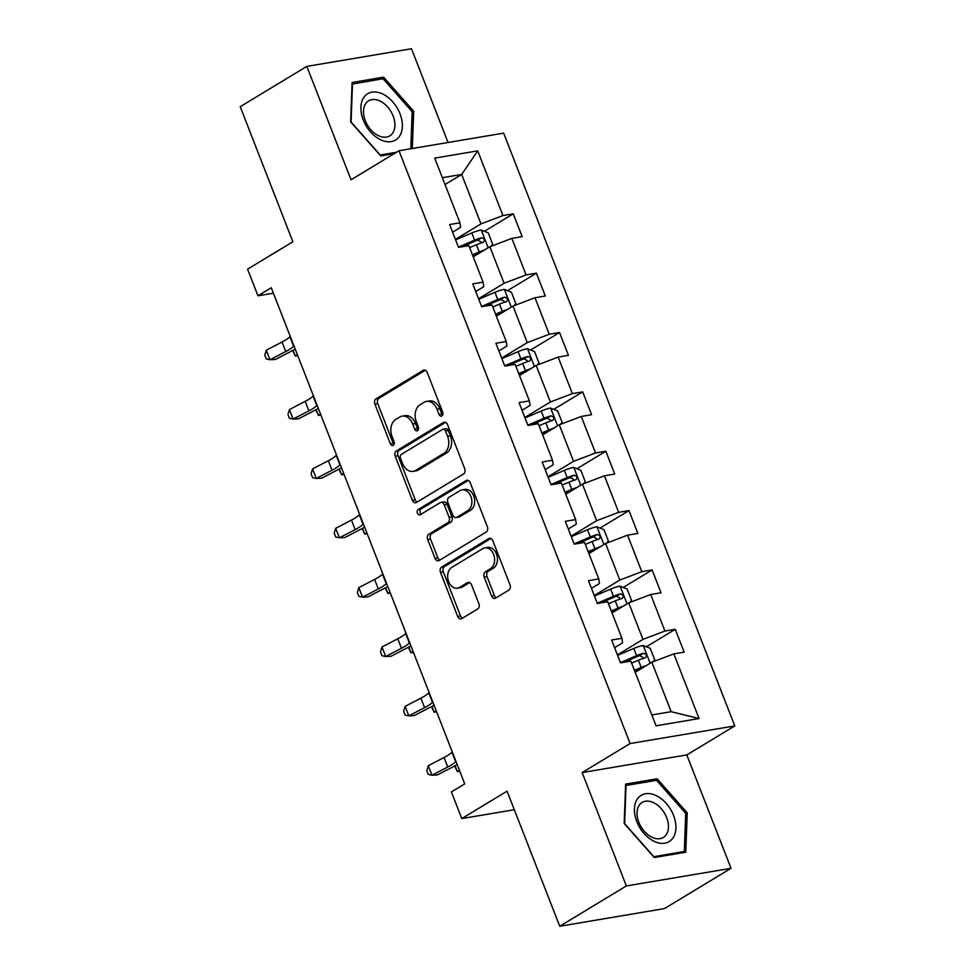 <?xml version="1.0" encoding="UTF-8"?>
<svg xmlns="http://www.w3.org/2000/svg" width="975" height="975" viewBox="0 0 975 975"><rect width="100%" height="100%" fill="white"/><g stroke="black" fill="none" stroke-linecap="round" stroke-linejoin="round"><path stroke-width="1.46" d="M441.87 415.898A2.864 2.072 -99.6 0 0 442.687 412.169L427.221 372.499A4.083 2.962 -99.6 0 0 423.918 370.049A4.083 2.962 -99.6 0 0 423.15 370.342L376.07 398.824A4.083 2.962 -99.6 0 0 374.9 404.138L390.378 443.82A2.864 2.072 -99.6 0 0 392.681 445.526A2.864 2.072 -99.6 0 0 393.23 445.331A2.864 2.072 -99.6 0 0 394.034 441.602L392.035 436.471A13.065 9.457 -99.6 0 1 395.74 419.457L399.665 417.081A13.065 9.457 -99.6 0 1 402.151 416.154A13.065 9.457 -99.6 0 1 412.693 423.967L414.704 429.11A2.864 2.072 -99.6 0 0 417.008 430.816A2.864 2.072 -99.6 0 0 417.556 430.609A2.864 2.072 -99.6 0 0 418.36 426.892L416.362 421.748A13.065 9.457 -99.6 0 1 420.067 404.735L423.991 402.37A13.065 9.457 -99.6 0 1 426.477 401.432A13.065 9.457 -99.6 0 1 437.019 409.256L439.03 414.387A2.864 2.072 -99.6 0 0 441.334 416.106A2.864 2.072 -99.6 0 0 441.87 415.898M491.558 595.969A4.083 2.962 -99.6 0 0 494.849 598.406A4.083 2.962 -99.6 0 0 495.629 598.114L508.84 590.131A4.083 2.962 -99.6 0 0 509.998 584.805L492.814 540.735A4.083 2.962 -99.6 0 0 489.523 538.298A4.083 2.962 -99.6 0 0 488.743 538.59L441.663 567.072A4.083 2.962 -99.6 0 0 440.505 572.386L457.689 616.456A4.083 2.962 -99.6 0 0 460.98 618.893A4.083 2.962 -99.6 0 0 461.76 618.601L477.713 608.961A4.083 2.962 -99.6 0 0 478.871 603.635L471.522 584.781A4.083 2.962 -99.6 0 0 468.219 582.331A4.083 2.962 -99.6 0 0 467.439 582.623L459.53 587.413A10.92 7.91 -99.6 0 1 457.458 588.193A10.92 7.91 -99.6 0 1 448.171 580.222A10.92 7.91 -99.6 0 1 451.742 567.426L482.735 548.681A10.92 7.91 -99.6 0 1 484.819 547.901A10.92 7.91 -99.6 0 1 494.106 555.872A10.92 7.91 -99.6 0 1 490.523 568.657L485.367 571.789A4.083 2.962 -99.6 0 0 484.197 577.102L491.558 595.969L494.386 595.493A4.083 2.962 -99.6 0 0 496.287 597.724M448.049 142.496L411.499 48.75L306.832 66.397L240.216 106.689L292.878 241.763L247.577 269.161L257.961 295.803L271.282 287.735L464.722 783.888L451.401 791.944L461.784 818.586L514.312 809.725M626.364 885.946L731.031 868.311L686.814 754.918L582.16 772.566L626.364 885.946L559.747 926.25L507.085 791.176L461.784 818.586M582.16 772.566L630.118 743.547L399.007 150.759L503.661 133.124L734.784 725.912L630.118 743.547M306.832 66.397L351.037 179.778L399.007 150.759M463.552 473.984A4.083 2.962 -99.6 0 0 464.709 468.658L447.525 424.588A4.083 2.962 -99.6 0 0 444.234 422.151A4.083 2.962 -99.6 0 0 443.454 422.443L396.374 450.925A4.083 2.962 -99.6 0 0 395.216 456.239L412.401 500.309A4.083 2.962 -99.6 0 0 415.691 502.747A4.083 2.962 -99.6 0 0 416.471 502.454L463.552 473.984M470.169 482.662L487.354 526.732A4.083 2.962 -99.6 0 1 486.196 532.058L439.116 560.528A4.083 2.962 -99.6 0 1 438.336 560.82A4.083 2.962 -99.6 0 1 435.045 558.383L427.684 539.516A4.083 2.962 -99.6 0 1 428.854 534.202L447.939 522.649A4.083 2.962 -99.6 0 0 449.097 517.335L444.222 504.831A4.083 2.962 -99.6 0 0 440.932 502.381A4.083 2.962 -99.6 0 0 440.152 502.673L420.274 514.702A2.864 2.072 -99.6 0 1 419.725 514.898A2.864 2.072 -99.6 0 1 417.3 512.813A2.864 2.072 -99.6 0 1 418.238 509.474L466.099 480.517A4.083 2.962 -99.6 0 1 466.879 480.224A4.083 2.962 -99.6 0 1 470.169 482.662M731.031 868.311L664.414 908.602L559.747 926.25M675.261 629.302L664.938 631.044L650.691 594.518L661.026 592.776L652.117 569.948L641.794 571.679L627.559 535.153L637.882 533.423L628.973 510.595L618.65 512.326L604.415 475.8L614.737 474.057L605.841 451.23L595.518 452.973L581.271 416.447L591.593 414.704L582.697 391.877L572.374 393.62L558.127 357.094L568.449 355.351L559.553 332.524L549.23 334.267L534.982 297.741L545.317 295.998L536.408 273.171L526.086 274.913L511.851 238.387L522.173 236.645L513.264 213.817L502.942 215.548L477.726 150.869L434.728 158.121L459.956 222.8L449.621 224.543L458.53 247.37L468.853 245.627L483.088 282.153L472.765 283.896L481.674 306.723L491.997 304.992L506.232 341.518L495.909 343.249L504.806 366.088L515.129 364.345L529.376 400.871L519.053 402.614L527.95 425.441L538.273 423.698L552.52 460.224L542.197 461.967L551.094 484.794L561.417 483.052L575.664 519.577L565.329 521.32L574.238 544.148L584.561 542.405L598.796 578.931L588.473 580.673L597.37 603.501L607.705 601.758L621.94 638.284L611.617 640.027L620.514 662.854L630.837 661.123L656.065 725.802L699.051 718.551L673.835 653.872L684.158 652.129L675.261 629.302L646.34 646.791M612.056 612.946L628.729 602.867L642.964 639.393L617.394 654.859M614.591 647.668L622.598 642.83L621.94 638.284M642.964 639.393L664.938 631.044M628.729 602.867L650.691 594.518M588.924 553.593L605.585 543.514L619.82 580.04L594.263 595.506M591.459 588.315L599.454 583.477L598.796 578.931M619.82 580.04L641.794 571.679M605.585 543.514L627.559 535.153M565.78 494.24L582.441 484.161L596.676 520.687L571.118 536.153M568.315 528.962L576.31 524.123L575.664 519.577M596.676 520.687L618.65 512.326M582.441 484.161L604.415 475.8M542.636 434.887L559.297 424.808L573.544 461.333L547.974 476.799M545.171 469.609L553.178 464.758L552.52 460.224M573.544 461.333L595.518 452.973M559.297 424.808L581.271 416.447M519.492 375.521L536.153 365.454L550.4 401.98L524.83 417.434M522.027 410.243L530.034 405.405L529.376 400.871M550.4 401.98L572.374 393.62M536.153 365.454L558.127 357.094M496.348 316.168L513.021 306.089L527.256 342.615L501.686 358.081M498.883 350.89L506.89 346.052L506.232 341.518M527.256 342.615L549.23 334.267M513.021 306.089L534.982 297.741M473.216 256.815L489.877 246.736L504.112 283.262L478.554 298.728M475.751 291.537L483.746 286.699L483.088 282.153M504.112 283.262L526.086 274.913M489.877 246.736L511.851 238.387M445.027 184.531L461.687 174.452L480.967 223.909L455.41 239.375M452.607 232.184L460.602 227.346L459.956 222.8M480.967 223.909L502.942 215.548M442.37 177.706L461.687 174.452L477.726 150.869M686.814 754.918L734.784 725.912M257.961 295.803L273.414 293.195M651.824 714.943L671.153 711.689L651.861 662.22L635.2 672.299M671.153 711.689L699.051 718.551M651.861 662.22L673.835 653.872M484.356 231.307L513.264 213.817M507.5 290.66L536.408 273.171M530.644 350.013L559.553 332.524M553.776 409.366L582.697 391.877M576.92 468.731L605.841 451.23M600.064 528.084L628.973 510.595M623.208 587.438L652.117 569.948M412.303 148.517L413.68 111.235L383.602 77.171L352.085 82.485L350.634 121.863L380.713 155.915L394.253 153.636M685.778 852.211L687.217 812.845L657.15 778.781L625.633 784.095L624.183 823.473L654.262 857.525L685.778 852.211M380.274 79.182L383.602 77.171M412.145 112.162L413.68 111.235M653.823 780.792L657.15 778.781M685.693 813.772L687.217 812.845M442.613 415.07A2.864 2.072 -99.6 0 1 441.858 413.912L439.847 408.781A13.065 9.457 -99.6 0 0 429.305 400.957L426.477 401.432M402.151 416.154L404.991 415.667A13.065 9.457 -99.6 0 1 415.533 423.491L417.532 428.622A2.864 2.072 -99.6 0 0 418.287 429.792M425.319 370.268L378.897 398.348A4.083 2.962 -99.6 0 0 377.739 403.662L393.205 443.345A2.864 2.072 -99.6 0 0 393.961 444.503M445.624 422.358L399.202 450.438A4.083 2.962 -99.6 0 0 398.044 455.764L415.228 499.834A4.083 2.962 -99.6 0 0 417.129 502.064M445.465 430.913A2.864 2.072 -99.6 0 0 443.162 429.207A2.864 2.072 -99.6 0 0 442.613 429.414L401.298 454.411A2.864 2.072 -99.6 0 0 400.481 458.128L402.59 463.539A13.065 9.457 -99.6 0 0 413.132 471.364A13.065 9.457 -99.6 0 0 415.618 470.438L443.869 453.351A13.065 9.457 -99.6 0 0 447.586 436.325L445.465 430.913L448.293 430.438A2.864 2.072 -99.6 0 0 445.989 428.732L443.162 429.207M413.132 471.364L415.959 470.888A13.065 9.457 -99.6 0 0 418.446 469.95L415.618 470.438M448.293 430.438L450.413 435.849A13.065 9.457 -99.6 0 1 446.696 452.863L418.446 469.95M440.932 502.381L443.759 501.906A4.083 2.962 -99.6 0 1 447.05 504.343L451.925 516.86A4.083 2.962 -99.6 0 1 450.767 522.173L431.681 533.727A4.083 2.962 -99.6 0 0 430.511 539.041L437.872 557.907A4.083 2.962 -99.6 0 0 439.774 560.138M468.268 480.431L421.066 508.987A2.864 2.072 -99.6 0 0 419.993 511.461A2.864 2.072 -99.6 0 0 421.273 514.093M467.756 510.668A10.92 7.91 -99.6 0 0 471.327 497.872A10.92 7.91 -99.6 0 0 462.04 489.913A10.92 7.91 -99.6 0 0 459.968 490.681L449.048 497.287A4.083 2.962 -99.6 0 0 447.891 502.612L452.766 515.117A4.083 2.962 -99.6 0 0 456.056 517.567A4.083 2.962 -99.6 0 0 456.836 517.274L467.756 510.668L470.584 510.193A10.92 7.91 -99.6 0 0 474.155 497.396A10.92 7.91 -99.6 0 0 464.868 489.426L462.04 489.913M456.056 517.567L458.884 517.091A4.083 2.962 -99.6 0 0 459.664 516.799L456.836 517.274M470.584 510.193L459.664 516.799M484.819 547.901L487.646 547.426A10.92 7.91 -99.6 0 1 496.933 555.397A10.92 7.91 -99.6 0 1 493.35 568.181L488.195 571.313A4.083 2.962 -99.6 0 0 487.037 576.627L494.386 595.493M457.458 588.193L460.285 587.718A10.92 7.91 -99.6 0 0 462.357 586.938L459.53 587.413M469.609 582.55L462.357 586.938M490.913 538.505L444.49 566.597A4.083 2.962 -99.6 0 0 443.332 571.911L460.517 615.981A4.083 2.962 -99.6 0 0 462.418 618.211M490.864 246.358L492.692 244.274L488.243 232.854L481.102 230.002A11.017 2.096 158.7 0 0 471.79 232.964L455.593 239.862M484.307 250.1A11.017 2.096 158.7 0 0 479.212 251.989L472.448 254.865M479.578 252.964L472.826 255.84M469.633 247.638L476.385 244.762A11.017 2.096 -21.3 0 1 483.247 242.361C485.27 240.203 484.685 238.692 481.467 237.79A11.017 2.096 158.7 0 0 474.606 240.203L458.421 247.089M461.65 246.846L475.788 240.825A5.618 1.073 -21.3 0 1 477.64 240.118L480.931 241.849M293.048 350.257L295.327 356.094L292.622 350.488M297.704 355.509L295.327 356.094L297.351 354.595M293.938 345.857L293.633 346.21A20.804 3.949 -21.3 0 1 285.748 351.524L269.978 359.726L275.401 359.458L291.172 351.256A31.2 5.935 158.7 0 0 295.193 349.05M290.233 336.338L289.928 336.692A20.804 3.949 -21.3 0 1 282.043 342.018L266.272 350.22L269.978 359.726L266.297 358.971L264.81 355.168L266.272 350.22M380.786 139.839A27.032 17.928 58.8 0 0 402.37 126.555A27.032 17.928 58.8 0 0 382.468 93.905A27.032 17.928 58.8 0 0 360.884 107.189A27.032 17.928 58.8 0 0 380.786 139.839M378.556 135.732A20.475 13.565 58.8 0 0 389.793 135.854A20.475 13.565 58.8 0 0 393.961 118.499A20.475 13.565 58.8 0 0 379.836 100.949A20.475 13.565 58.8 0 0 368.599 100.827A20.475 13.565 58.8 0 0 364.431 118.17A20.475 13.565 58.8 0 0 378.556 135.732M352.024 84.143L383.029 78.719L412.169 111.723L410.804 148.773M396.508 152.271L380.226 155.013L351.085 122.021L352.487 83.862M673.554 815.38A27.032 17.928 58.8 0 0 645.523 793.747A27.032 17.928 58.8 0 0 636.785 821.572A27.032 17.928 58.8 0 0 664.816 843.204A27.032 17.928 58.8 0 0 673.554 815.38M666.656 817.598A20.475 13.565 58.8 0 0 642.147 802.437A20.475 13.565 58.8 0 0 638.82 822.291A20.475 13.565 58.8 0 0 663.341 837.464A20.475 13.565 58.8 0 0 666.656 817.598M653.774 856.623L624.634 823.631L626.035 785.472L656.565 780.329L685.705 813.333L684.304 851.48L653.567 856.745M682.049 852.845L684.304 851.48M514.008 305.723L515.836 303.627L511.388 292.22L504.246 289.368A11.017 2.096 158.7 0 0 494.934 292.329L478.737 299.215M507.451 309.453A11.017 2.096 158.7 0 0 502.344 311.342L495.592 314.218M502.722 312.317L495.97 315.193M492.777 306.991L499.529 304.115A11.017 2.096 -21.3 0 1 506.391 301.714C508.414 299.569 507.817 298.045 504.611 297.143A11.017 2.096 158.7 0 0 497.75 299.557L481.565 306.442M484.794 306.199L498.92 300.178A5.618 1.073 -21.3 0 1 500.772 299.471L504.075 301.202M316.192 409.61L318.472 415.46L315.766 409.841M320.848 414.875L318.472 415.46L320.495 413.948M537.14 365.077L538.98 362.98L534.532 351.573L527.39 348.721A11.017 2.096 158.7 0 0 518.078 351.683L501.881 358.568M530.595 368.818A11.017 2.096 158.7 0 0 525.488 370.707L518.737 373.583M525.866 371.67L519.114 374.546M515.921 366.344L522.673 363.48A11.017 2.096 -21.3 0 1 529.535 361.067C531.558 358.922 530.961 357.398 527.755 356.509A11.017 2.096 158.7 0 0 520.894 358.91L504.697 365.808M507.938 365.552L522.064 359.543A5.618 1.073 -21.3 0 1 523.916 358.824L527.219 360.555M339.337 468.963L341.616 474.813L338.91 469.194M343.992 474.228L341.616 474.813L343.639 473.302M317.082 405.21L316.778 405.563A20.804 3.949 -21.3 0 1 308.892 410.877L293.122 419.079L298.533 418.811L314.303 410.609A31.2 5.935 158.7 0 0 318.325 408.403M313.377 395.692L313.072 396.057A20.804 3.949 -21.3 0 1 305.187 401.371L289.417 409.573L293.122 419.079L289.441 418.324L287.954 414.521L289.417 409.573M340.226 464.563L339.922 464.917A20.804 3.949 -21.3 0 1 332.036 470.242L316.266 478.433L321.677 478.164L337.447 469.974A31.2 5.935 158.7 0 0 341.469 467.756M336.521 455.057L336.204 455.41A20.804 3.949 -21.3 0 1 328.331 460.724L312.561 468.926L316.266 478.433L312.585 477.689L311.098 473.874L312.561 468.926M560.284 424.43L562.124 422.333L557.663 410.926L550.522 408.074A11.017 2.096 158.7 0 0 541.21 411.036L525.025 417.934M553.739 428.171A11.017 2.096 158.7 0 0 548.633 430.06L541.881 432.937M548.998 431.035L542.258 433.899M539.053 425.709L545.817 422.833A11.017 2.096 -21.3 0 1 552.679 420.42C554.702 418.275 554.105 416.752 550.899 415.862A11.017 2.096 158.7 0 0 544.038 418.263L527.841 425.161M531.082 424.905L545.208 418.897A5.618 1.073 -21.3 0 1 547.06 418.178L550.363 419.908M362.481 528.316L364.76 534.166L362.054 528.56M367.136 533.581L364.76 534.166L366.771 532.655M583.428 483.783L585.256 481.699L580.808 470.279L573.666 467.427A11.017 2.096 158.7 0 0 564.354 470.389L548.169 477.287M576.883 487.524A11.017 2.096 158.7 0 0 571.777 489.413L565.025 492.29M572.142 490.388L565.403 493.265M562.197 485.062L568.949 482.186A11.017 2.096 -21.3 0 1 575.823 479.785C577.846 477.628 577.249 476.105 574.043 475.215A11.017 2.096 158.7 0 0 567.17 477.616L550.985 484.514M554.227 484.27L568.352 478.25A5.618 1.073 -21.3 0 1 570.204 477.531L573.495 479.261M385.612 587.681L387.892 593.519L385.186 587.913M390.28 592.934L387.892 593.519L389.915 592.02M606.572 543.136L608.4 541.052L603.952 529.632L596.81 526.78A11.017 2.096 158.7 0 0 587.498 529.742L571.301 536.64M600.015 546.878A11.017 2.096 158.7 0 0 594.921 548.767L588.157 551.643M595.286 549.742L588.534 552.618M585.341 544.416L592.093 541.539A11.017 2.096 -21.3 0 1 598.955 539.138C600.978 536.981 600.393 535.458 597.175 534.568A11.017 2.096 158.7 0 0 590.314 536.969L574.129 543.867M577.358 543.623L591.496 537.603A5.618 1.073 -21.3 0 1 593.348 536.884L596.639 538.614M408.757 647.034L411.036 652.872L408.33 647.266M413.412 652.287L411.036 652.872L413.059 651.373M363.37 523.916L363.053 524.27A20.804 3.949 -21.3 0 1 355.18 529.596L339.41 537.798L344.821 537.53L360.592 529.327A31.2 5.935 158.7 0 0 364.613 527.109M359.665 514.41L359.348 514.763A20.804 3.949 -21.3 0 1 351.475 520.077L335.692 528.279L339.41 537.798L335.717 537.042L334.242 533.24L335.692 528.279M386.514 583.269L386.197 583.635A20.804 3.949 -21.3 0 1 378.324 588.949L362.542 597.151L367.965 596.883L383.736 588.681A31.2 5.935 158.7 0 0 387.758 586.475M382.797 573.763L382.492 574.117A20.804 3.949 -21.3 0 1 374.607 579.43L358.837 587.633L362.542 597.151L358.861 596.395L357.386 592.593L358.837 587.633M409.646 642.635L409.342 642.988A20.804 3.949 -21.3 0 1 401.456 648.302L385.686 656.504L391.109 656.236L406.88 648.034A31.2 5.935 158.7 0 0 410.902 645.828M405.941 633.116L405.637 633.47A20.804 3.949 -21.3 0 1 397.751 638.796L381.981 646.986L385.686 656.504L382.005 655.748L380.518 651.946L381.981 646.986M629.716 602.489L631.544 600.405L627.096 588.985L619.954 586.133A11.017 2.096 158.7 0 0 610.643 589.095L594.445 595.993M623.159 606.231A11.017 2.096 158.7 0 0 618.053 608.12L611.301 610.996M618.43 609.095L611.678 611.971M608.485 603.769L615.237 600.893A11.017 2.096 -21.3 0 1 622.099 598.492C624.122 596.334 623.525 594.823 620.319 593.921A11.017 2.096 158.7 0 0 613.458 596.334L597.273 603.22M600.503 602.977L614.628 596.956A5.618 1.073 -21.3 0 1 616.48 596.249L619.783 597.98M431.901 706.388L434.18 712.225L431.474 706.619M436.556 711.64L434.18 712.225L436.203 710.726M432.79 701.988L432.486 702.341A20.804 3.949 -21.3 0 1 424.6 707.655L408.83 715.857L414.241 715.589L430.012 707.387A31.2 5.935 158.7 0 0 434.033 705.181M429.085 692.469L428.781 692.823A20.804 3.949 -21.3 0 1 420.895 698.149L405.125 706.351L408.83 715.857L405.149 715.102L403.662 711.299L405.125 706.351M652.848 661.854L654.688 659.758L650.24 648.351L643.098 645.499A11.017 2.096 158.7 0 0 633.787 648.46L617.589 655.346M646.303 665.584A11.017 2.096 158.7 0 0 641.197 667.473L634.445 670.349M641.574 668.448L634.822 671.324M631.629 663.122L638.381 660.246A11.017 2.096 -21.3 0 1 645.243 657.845C647.266 655.7 646.669 654.176 643.463 653.274A11.017 2.096 158.7 0 0 636.602 655.688L620.405 662.573M623.647 662.33L637.772 656.309A5.618 1.073 -21.3 0 1 639.624 655.602L642.927 657.333M455.045 765.741L457.324 771.591L454.618 765.972M459.7 771.006L457.324 771.591L459.347 770.079M455.934 761.341L455.63 761.694A20.804 3.949 -21.3 0 1 447.744 767.008L431.974 775.21L437.385 774.942L453.156 766.74A31.2 5.935 158.7 0 0 457.178 764.534M452.229 751.822L451.913 752.188A20.804 3.949 -21.3 0 1 444.039 757.502L428.269 765.704L431.974 775.21L428.293 774.455L426.806 770.652L428.269 765.704M439.847 408.781L437.019 409.256M417.532 428.622L414.704 429.11M415.533 423.491L412.693 423.967M393.205 443.345L390.378 443.82M377.739 403.662L374.9 404.138M378.897 398.348L376.07 398.824M424.747 370.073L423.15 370.342M441.858 413.912L439.03 414.387M415.228 499.834L412.401 500.309M398.044 455.764L395.216 456.239M399.202 450.438L396.374 450.925M445.063 422.163L443.454 422.443M446.696 452.863L443.869 453.351M450.413 435.849L447.586 436.325M437.872 557.907L435.045 558.383M430.511 539.041L427.684 539.516M431.681 533.727L428.854 534.202M450.767 522.173L447.939 522.649M451.925 516.86L449.097 517.335M447.05 504.343L444.222 504.831M421.066 508.987L418.238 509.474M467.707 480.248L466.099 480.517M487.037 576.627L484.197 577.102M488.195 571.313L485.367 571.789M493.35 568.181L490.523 568.657M469.048 582.355L467.439 582.623M460.517 615.981L457.689 616.456M443.332 571.911L440.505 572.386M444.49 566.597L441.663 567.072M490.352 538.322L488.743 538.59M488.183 247.76L481.284 230.076M474.606 240.203L471.79 232.964M479.212 251.989L476.385 244.762M477.64 240.118L481.467 237.79M293.633 346.21L289.928 336.692M285.748 351.524L282.043 342.018M511.314 307.125L504.428 289.429M497.75 299.557L494.934 292.329M502.344 311.342L499.529 304.115M500.772 299.471L504.611 297.143M534.458 366.478L527.56 348.794M520.894 358.91L518.078 351.683M525.488 370.707L522.673 363.48M523.916 358.824L527.755 356.509M316.778 405.563L313.072 396.057M308.892 410.877L305.187 401.371M339.922 464.917L336.204 455.41M332.036 470.242L328.331 460.724M557.602 425.831L550.704 408.147M544.038 418.263L541.21 411.036M548.633 430.06L545.817 422.833M547.06 418.178L550.899 415.862M580.747 485.184L573.848 467.5M567.17 477.616L564.354 470.389M571.777 489.413L568.949 482.186M570.204 477.531L574.043 475.215M603.891 544.538L596.992 526.853M590.314 536.969L587.498 529.742M594.921 548.767L592.093 541.539M593.348 536.884L597.175 534.568M363.053 524.27L359.348 514.763M355.18 529.596L351.475 520.077M386.197 583.635L382.492 574.117M378.324 588.949L374.607 579.43M409.342 642.988L405.637 633.47M401.456 648.302L397.751 638.796M627.023 603.891L620.137 586.207M613.458 596.334L610.643 589.095M618.053 608.12L615.237 600.893M616.48 596.249L620.319 593.921M432.486 702.341L428.781 692.823M424.6 707.655L420.895 698.149M650.167 663.256L643.268 645.56M636.602 655.688L633.787 648.46M641.197 667.473L638.381 660.246M639.624 655.602L643.463 653.274M455.63 761.694L451.913 752.188M447.744 767.008L444.039 757.502"/></g></svg>
